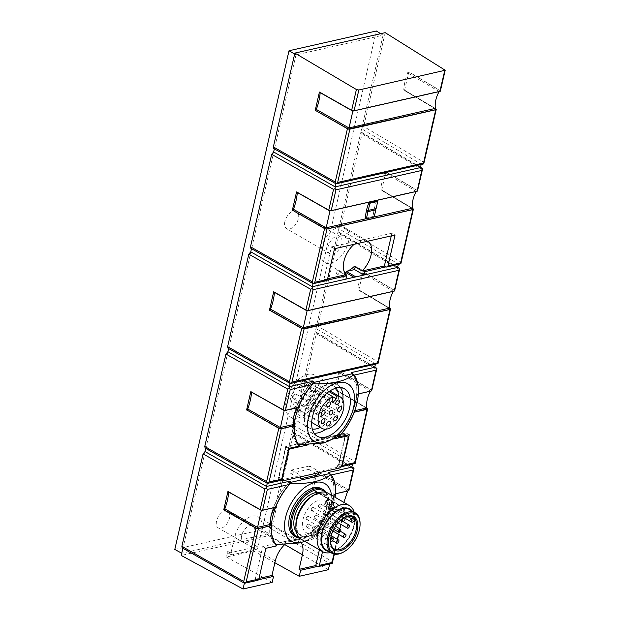 <?xml version="1.0" encoding="UTF-8"?>
<svg xmlns="http://www.w3.org/2000/svg" width="620" height="620" viewBox="0 0 620 620"><rect width="100%" height="100%" fill="white"/><g stroke="black" fill="none" stroke-linecap="round" stroke-linejoin="round"><path stroke-width="0.46" stroke-dasharray="3.1 2.33" d="M319.285 492.567A23.32 13.477 -59.9 0 1 322.028 493.551A23.32 13.477 -59.9 0 1 324.485 515.36A23.32 13.477 -59.9 0 1 305.521 534.688A23.32 13.477 -59.9 0 1 298.615 533.882A23.32 13.477 -59.9 0 1 296.399 531.983M317.634 494.202A23.32 13.477 120.1 0 0 298.67 513.523A23.32 13.477 120.1 0 0 301.119 535.339A23.32 13.477 120.1 0 0 308.031 536.145A23.32 13.477 120.1 0 0 326.996 516.817A23.32 13.477 120.1 0 0 324.539 495.008A23.32 13.477 120.1 0 0 317.634 494.202M298.514 444.734L297.414 444.091L338.047 434.907A45.306 26.187 120.1 0 0 352.044 373.79M339.613 435.814L338.047 434.907M312.782 383.772L311.411 382.974L313.247 382.563M311.411 382.974A45.306 26.187 120.1 0 0 294.903 412.447M293.283 419.632A45.306 26.187 120.1 0 0 297.414 444.091M300.871 542.849L316.743 535.68L315.177 534.765L274.544 543.957L275.644 544.593M335.126 497.302A45.306 26.187 -59.9 0 1 316.743 535.68M315.177 534.765A45.306 26.187 120.1 0 0 329.173 473.649M289.912 483.631L288.54 482.841L290.377 482.422M288.54 482.841A45.306 26.187 120.1 0 0 272.033 512.306M270.413 519.498A45.306 26.187 120.1 0 0 274.544 543.957M318.688 472.742L318.99 471.409L338.264 467.054L336.699 466.139L338.652 465.697L346.154 432.946L285.626 446.632L278.124 479.384L280.085 478.942L281.651 479.849L300.925 475.493L300.615 476.827M278.124 479.384L279.69 480.291L281.651 479.849L283.216 480.764M346.169 274.583L338.334 270.033L337.272 270.274L345.108 274.823M338.334 270.033A19.987 11.555 120.1 0 0 339.597 270.979A19.987 11.555 120.1 0 0 344.317 271.87M337.272 270.274L336.49 273.668L344.333 271.893M241.629 535.626A9.548 5.518 120.1 0 0 243.311 542.423A9.548 5.518 120.1 0 0 252.883 536.936A9.548 5.518 120.1 0 0 252.898 525.907A9.548 5.518 120.1 0 0 241.629 535.626M274.877 562.751L253.565 550.917L254.867 545.259A2.224 1.286 120.1 0 1 252.898 547.6L256.037 549.421L231.942 554.861A2.224 1.286 120.1 0 1 231.283 554.784A2.224 1.286 120.1 0 1 230.896 553.211L234.554 537.23L275.303 560.891M256.037 549.421A2.224 1.286 120.1 0 0 257.998 547.08L261.656 531.1A19.987 11.555 120.1 0 0 258.145 516.879A19.987 11.555 120.1 0 0 234.554 537.23M317.355 566.432L329.654 564.037M385.973 266.848L398.265 264.453M339.83 467.961L338.264 467.054L352.524 464.171M338.652 465.697L340.217 466.612M400.125 264.027L398.358 264.05L338.877 228.695L340.837 226.354L362.018 133.889L361.631 132.308L360.964 132.231L361.747 128.836L363.708 126.496L385.198 32.666M341.356 466.682A2.224 1.597 77.3 0 1 341.178 466.736A2.224 1.597 77.3 0 1 340.233 466.573M354.384 463.752L352.617 463.768L293.128 428.42L295.097 426.079L316.27 333.606L315.89 332.033L315.224 331.948L316.006 328.553L317.967 326.221L339.148 233.748L338.76 232.167L338.094 232.089L338.877 228.695M331.514 563.611L329.747 563.634L270.258 528.279L272.226 525.938L293.399 433.473L293.02 431.892L292.353 431.814L293.128 428.42M322.524 551.622L326.415 534.626L315.634 537.067A45.531 26.319 120.1 0 0 331.406 512.097L344.271 509.19A1.775 0.682 12.9 0 0 344.642 509.028L343.829 507.842L343.86 502.371M380.672 33.689L383.083 35.185L295.988 54.878L181.838 553.273L268.933 533.587L262.121 529.705L376.34 31M383.083 35.185L268.933 533.587M270.258 528.279L268.561 535.711L181.226 555.45M182.869 548.282L182.28 547.948M205.739 448.423L205.15 448.089M228.617 348.564L228.021 348.231M251.488 248.697L250.891 248.364M274.358 148.839L273.769 148.506M244.536 583.265L256.827 580.119A2.224 1.597 -102.7 0 0 257.781 580.281M267.406 483.406L279.697 480.252A2.224 1.597 -102.7 0 0 280.651 480.423M377.255 363.894L375.394 364.312M290.284 383.54L375.488 363.909L316.006 328.553M313.154 283.681L325.446 280.535A2.224 1.597 -102.7 0 0 326.391 280.697M422.995 164.168L421.135 164.587M336.024 183.822L421.228 164.184L361.747 128.836M423.739 163.905L423.522 162.045L363.708 126.496M400.869 263.763L400.652 261.904L340.837 226.354M377.999 363.63L377.781 361.77L317.967 326.221M355.128 463.489L354.911 461.629L295.097 426.079M416.33 191.402L417.547 190.704A1.775 0.682 12.9 0 0 417.066 190.247L385.911 171.732L381.703 190.108L412.471 208.39M422.631 168.749L421.832 169.43L417.066 190.247M393.46 291.268L394.676 290.571A1.775 0.682 12.9 0 0 394.188 290.106L363.041 271.591L358.833 289.966L389.6 308.256M399.761 268.607L398.954 269.297L394.188 290.106M370.59 391.127L371.806 390.429A1.775 0.682 12.9 0 0 371.318 389.965L340.163 371.45L335.955 389.825L366.73 408.115M376.89 368.474L376.084 369.156L371.318 389.965M347.719 490.986L348.928 490.288A1.775 0.682 12.9 0 0 348.448 489.831L317.293 471.316L313.085 489.692L344.24 508.206A1.775 0.682 -167.1 0 1 344.72 508.664L331.406 512.097M354.02 468.332L353.214 469.014L348.448 489.831M332.258 563.347L332.033 561.488L272.226 525.938M354.175 412.184L353.718 410.921L357.562 394.119L371.721 390.786M358.321 393.948L357.562 394.119L358.383 393.808M331.305 512.043L330.847 510.779L334.692 493.985L348.851 490.653M335.451 493.807L334.692 493.985L335.513 493.667M230.896 553.211L227.765 551.389L226.463 557.047L253.565 550.917M226.463 557.047L272.149 582.42M268.561 535.711L328.352 569.718M439.2 91.543L440.417 90.846A1.775 0.682 12.9 0 0 439.936 90.381L408.782 71.866L404.573 90.241L435.341 108.531M216.558 521.071A9.548 5.518 120.1 0 0 218.232 527.868A9.548 5.518 120.1 0 0 227.804 522.381A9.548 5.518 120.1 0 0 227.827 511.345A9.548 5.518 120.1 0 0 216.558 521.071M284.867 221.557A9.998 5.774 120.1 0 0 286.626 228.664A9.998 5.774 120.1 0 0 296.639 222.921A9.998 5.774 120.1 0 0 296.662 211.381A9.998 5.774 120.1 0 0 284.867 221.557M174.793 549.452L262.121 529.705M295.988 54.878L294.632 54.072M262.012 510.283L275.451 507.323M284.882 410.425L298.321 407.464M365.374 218.24L373.209 216.473L374.17 217.031M376.774 200.896A44.423 31.938 -102.7 0 0 373.209 216.473M256.827 580.119L258.524 579.77M244.381 583.18L182.931 548.026M267.259 483.321L205.801 448.159M289.928 481.159A45.531 26.319 120.1 0 0 270.994 515.778A45.531 26.319 120.1 0 0 275.102 544.964L276.667 545.871M329.638 473.92A45.531 26.319 120.1 0 1 332.723 501.828A45.531 26.319 120.1 0 1 314.069 536.153L275.954 544.771M275.799 544.81L275.102 544.964M352.517 374.062A45.531 26.319 120.1 0 1 355.601 401.962A45.531 26.319 120.1 0 1 336.939 436.294L298.825 444.912M298.677 444.943L297.972 445.106L299.545 446.012M290.129 383.454L228.672 348.3M312.798 381.3A45.531 26.319 120.1 0 0 293.865 415.919A45.531 26.319 120.1 0 0 297.972 445.106M325.446 280.535L327.143 280.186M312.999 283.596L251.542 248.442M335.87 183.737L274.42 148.575M314.069 536.153L315.634 537.067M336.939 436.294L338.024 436.922M420.453 167.578L360.964 132.231M397.583 267.445L338.094 232.089M374.713 367.303L315.224 331.948M351.835 467.162L292.353 431.814M319.393 549.8L323.284 532.805L326.415 534.626M323.284 532.805L262.756 546.491L255.254 579.243L256.82 580.157M262.756 546.491L265.887 548.312M255.254 579.243L258.997 578.398M301.235 542.764A19.987 11.555 120.1 0 0 298.894 540.539A19.987 11.555 120.1 0 0 284.627 544.701M346.154 432.946L349.293 434.767M285.626 446.632L288.757 448.446M336.699 466.139A2.224 1.286 120.1 0 0 338.66 463.807L345.061 435.844A2.224 1.286 120.1 0 0 344.673 434.264A2.224 1.286 120.1 0 0 344.015 434.186L287.401 446.989A2.224 1.286 120.1 0 0 285.44 449.322L279.031 477.284A2.224 1.286 120.1 0 0 279.426 478.865A2.224 1.286 120.1 0 0 280.085 478.942M391.29 235.887L391.894 233.221L395.033 235.042M391.894 233.221L331.367 246.907L323.865 279.659L325.438 280.573M331.367 246.907L334.506 248.728M323.865 279.659L327.616 278.814M367.877 241.18A19.987 11.555 120.1 0 0 367.505 240.955A19.987 11.555 120.1 0 0 354.167 244.28M309.589 465.953L291.516 470.038L290.741 473.432L308.806 469.348L309.589 465.953L318.99 471.409M308.806 469.348L315.789 473.401M291.516 470.038L300.925 475.493M290.741 473.432L300.142 478.888M355.167 266.949L355.338 266.189L363.173 270.738M355.338 266.189L354.268 266.429M336.49 273.668L345.898 279.124M254.867 545.259L257.998 547.08M252.898 547.6L228.811 553.048L231.942 554.861M227.765 551.389A2.224 1.286 120.1 0 0 228.152 552.97A2.224 1.286 120.1 0 0 228.811 553.048M321.354 248.202A19.987 11.555 120.1 0 0 324.865 262.423A19.987 11.555 120.1 0 0 344.89 250.937A19.987 11.555 120.1 0 0 344.937 227.85A19.987 11.555 120.1 0 0 321.354 248.202M328.127 246.667A9.998 5.774 120.1 0 0 329.887 253.781A9.998 5.774 120.1 0 0 339.899 248.039A9.998 5.774 120.1 0 0 339.923 236.491A9.998 5.774 120.1 0 0 328.127 246.667M376.092 208.646A0.666 0.48 -102.7 0 0 375.573 208.762M319.416 92.07L319.626 92.023A1.108 0.628 -60.4 0 1 319.943 92.055A1.108 0.628 -60.4 0 1 320.168 92.496M296.546 191.936L296.755 191.882A1.108 0.628 -60.4 0 1 297.073 191.913A1.108 0.628 -60.4 0 1 297.298 192.363M273.676 291.795L273.885 291.741A1.108 0.628 -60.4 0 1 274.203 291.78A1.108 0.628 -60.4 0 1 274.428 292.221M250.806 391.654L251.015 391.608A1.108 0.628 -60.4 0 1 251.333 391.638A1.108 0.628 -60.4 0 1 251.557 392.08M227.935 491.521L228.144 491.466A1.108 0.628 -60.4 0 1 228.462 491.497A1.108 0.628 -60.4 0 1 228.687 491.947M404.573 90.241L404.356 90.288A1.108 0.659 -59.3 0 1 404.015 90.241A1.108 0.659 -59.3 0 1 403.791 89.66A44.423 26.234 -59.3 0 1 407.635 72.858A1.108 0.659 -59.3 0 1 408.564 71.912L408.782 71.866M381.703 190.108L381.486 190.146A1.108 0.659 -59.3 0 1 381.145 190.108A1.108 0.659 -59.3 0 1 380.92 189.518A44.423 26.234 -59.3 0 1 384.764 172.724A1.108 0.659 -59.3 0 1 385.694 171.779L385.911 171.732M358.833 289.966L358.616 290.013A1.108 0.659 -59.3 0 1 358.275 289.966A1.108 0.659 -59.3 0 1 358.042 289.377A44.423 26.234 -59.3 0 1 361.894 272.583A1.108 0.659 -59.3 0 1 362.824 271.637L363.041 271.591M335.955 389.825L335.746 389.872A1.108 0.659 -59.3 0 1 335.404 389.825A1.108 0.659 -59.3 0 1 335.172 389.244A44.423 26.234 -59.3 0 1 339.024 372.442A1.108 0.659 -59.3 0 1 339.954 371.496L340.163 371.45M313.085 489.692L312.868 489.73A1.108 0.659 -59.3 0 1 312.534 489.692A1.108 0.659 -59.3 0 1 312.302 489.103A44.423 26.234 -59.3 0 1 316.154 472.308A1.108 0.659 -59.3 0 1 317.076 471.363L317.293 471.316M335.04 438.743L308.217 444.811M331.506 495.194A33.317 19.259 -59.9 0 1 304.738 541.291M321.842 488.816A27.319 15.794 -59.9 0 1 324.717 514.375A27.319 15.794 -59.9 0 1 302.506 537.005A27.319 15.794 -59.9 0 1 294.415 536.067M325.337 492.187A26.428 15.275 -59.9 0 1 329.05 503.021A26.428 15.275 -59.9 0 1 310.318 535.285A26.428 15.275 -59.9 0 1 304.877 537.486A26.428 15.275 -59.9 0 1 299.072 537.432M326.391 492.466A27.319 15.794 -59.9 0 1 329.05 502.293A27.319 15.794 -59.9 0 1 309.69 535.641A27.319 15.794 -59.9 0 1 304.071 537.92A27.319 15.794 -59.9 0 1 299.832 538.207M352.292 511.12A23.924 13.834 -59.9 0 1 354.857 520.048A23.924 13.834 -59.9 0 1 337.9 549.258A23.924 13.834 -59.9 0 1 332.979 551.25A23.924 13.834 -59.9 0 1 328.871 551.451M349.618 509.562A23.32 13.477 -59.9 0 1 352.067 531.379A23.32 13.477 -59.9 0 1 333.103 550.7A23.32 13.477 -59.9 0 1 326.197 549.901M354.144 512.19A26.652 15.407 -59.9 0 1 354.865 517.824A26.652 15.407 -59.9 0 1 335.978 550.359A26.652 15.407 -59.9 0 1 330.724 552.529M328.135 493.241A26.652 15.407 -59.9 0 1 330.94 518.173A26.652 15.407 -59.9 0 1 309.264 540.253A26.652 15.407 -59.9 0 1 301.374 539.338M312.837 495.651A23.924 13.834 -59.9 0 1 329.6 508.385A23.924 13.834 -59.9 0 1 307.9 536.688A23.924 13.834 -59.9 0 1 295.88 524.861M360.073 523.567A23.32 13.477 -59.9 0 1 343.542 552.033M314.108 433.194A27.319 15.794 -59.9 0 1 309.915 431.931A27.319 15.794 -59.9 0 1 304.281 419.36A27.319 15.794 -59.9 0 1 323.64 386.012A27.319 15.794 -59.9 0 1 337.35 384.679A27.319 15.794 -59.9 0 1 340.527 387.694M342.852 399.885A27.319 15.794 -59.9 0 1 325.849 429.172M312.286 429.055A24.25 14.02 -59.9 0 1 309.295 428.017A24.25 14.02 -59.9 0 1 304.288 416.857A24.25 14.02 -59.9 0 1 321.47 387.26A24.25 14.02 -59.9 0 1 333.637 386.074A24.25 14.02 -59.9 0 1 336.024 388.167M338.613 395.94A24.25 14.02 -59.9 0 1 320.323 427.443M297.794 418.004A24.25 14.02 -59.9 0 1 290.617 417.175A24.25 14.02 -59.9 0 1 290.664 389.166A24.25 14.02 -59.9 0 1 314.96 375.232A24.25 14.02 -59.9 0 1 317.51 397.916A24.25 14.02 -59.9 0 1 297.794 418.004M307.706 382.215A2.666 1.542 120.1 0 1 304.56 384.927A2.666 1.542 120.1 0 1 304.094 383.028L304.691 380.409A18.213 10.524 120.1 0 0 291.268 396.134A18.213 10.524 120.1 0 0 293.647 411.951A18.213 10.524 120.1 0 0 311.891 401.489A18.213 10.524 120.1 0 0 311.93 380.455A18.213 10.524 120.1 0 0 308.303 379.595L307.706 382.215L332.894 396.839M330.491 540.826A18.437 10.656 -59.9 0 1 330.491 540.47A18.437 10.656 -59.9 0 1 343.558 517.964A18.437 10.656 -59.9 0 1 343.868 517.793M326.19 501.929L325.027 503.316A2.224 1.286 120.1 0 0 324.655 506.408A2.224 1.286 120.1 0 0 326.507 505.657L327.678 504.269A18.437 10.656 120.1 0 1 322.617 525.225A18.437 10.656 120.1 0 1 306.241 532.665A18.437 10.656 120.1 0 1 306.28 511.368A18.437 10.656 120.1 0 1 324.748 500.774A18.437 10.656 120.1 0 1 326.19 501.929L351.091 516.382M327.678 504.269L354.787 520.01M306.203 518.095A1.775 1.031 120.1 0 0 306.52 519.359A1.775 1.031 120.1 0 0 308.295 518.336A1.775 1.031 120.1 0 0 308.303 516.282A1.775 1.031 120.1 0 0 307.776 516.22A1.775 1.031 120.1 0 0 306.203 518.095M332.808 531.146A1.775 1.031 120.1 0 0 332.436 530.294A1.775 1.031 120.1 0 0 331.909 530.24A1.775 1.031 120.1 0 0 330.468 531.704A1.775 1.031 120.1 0 0 330.654 533.37A1.775 1.031 120.1 0 0 332.157 532.75M306.66 526.086A1.775 1.031 120.1 0 0 306.97 527.349A1.775 1.031 120.1 0 0 308.752 526.326A1.775 1.031 120.1 0 0 308.752 524.272A1.775 1.031 120.1 0 0 308.225 524.21A1.775 1.031 120.1 0 0 306.66 526.086M311.317 509.346A1.775 1.031 120.1 0 0 311.628 510.609A1.775 1.031 120.1 0 0 313.41 509.586A1.775 1.031 120.1 0 0 313.41 507.54A1.775 1.031 120.1 0 0 312.883 507.478A1.775 1.031 120.1 0 0 311.317 509.346M337.768 523.133A1.775 1.031 120.1 0 0 337.551 521.552A1.775 1.031 120.1 0 0 337.024 521.49A1.775 1.031 120.1 0 0 335.575 522.962A1.775 1.031 120.1 0 0 335.769 524.621A1.775 1.031 120.1 0 0 336.644 524.543M314.294 516.995A1.775 1.031 120.1 0 0 314.603 518.258A1.775 1.031 120.1 0 0 316.386 517.235A1.775 1.031 120.1 0 0 316.386 515.181A1.775 1.031 120.1 0 0 315.859 515.119A1.775 1.031 120.1 0 0 314.294 516.995M312.356 527.822A1.775 1.031 120.1 0 0 312.674 529.085A1.775 1.031 120.1 0 0 314.449 528.062A1.775 1.031 120.1 0 0 314.456 526.008A1.775 1.031 120.1 0 0 313.929 525.946A1.775 1.031 120.1 0 0 312.356 527.822M318.471 505.858A1.775 1.031 120.1 0 0 318.788 507.121A1.775 1.031 120.1 0 0 320.563 506.098A1.775 1.031 120.1 0 0 320.571 504.052A1.775 1.031 120.1 0 0 320.044 503.99A1.775 1.031 120.1 0 0 318.471 505.858M319.393 522.11A1.775 1.031 120.1 0 0 319.703 523.373A1.775 1.031 120.1 0 0 321.486 522.35A1.775 1.031 120.1 0 0 321.486 520.296A1.775 1.031 120.1 0 0 320.959 520.234A1.775 1.031 120.1 0 0 319.393 522.11M322.912 512.88A1.775 1.031 120.1 0 0 323.229 514.143A1.775 1.031 120.1 0 0 325.004 513.12A1.775 1.031 120.1 0 0 325.012 511.066A1.775 1.031 120.1 0 0 324.485 511.004A1.775 1.031 120.1 0 0 322.912 512.88M304.691 380.409L326.802 393.243M308.303 379.595L328.964 391.584M295.484 394.134A2.666 1.542 120.1 0 0 293.322 396.343A2.666 1.542 120.1 0 0 293.601 398.831A2.666 1.542 120.1 0 0 296.267 397.304A2.666 1.542 120.1 0 0 296.275 394.227A2.666 1.542 120.1 0 0 295.484 394.134M295.438 402.427A2.666 1.542 120.1 0 0 293.268 404.635A2.666 1.542 120.1 0 0 293.547 407.131A2.666 1.542 120.1 0 0 296.221 405.596A2.666 1.542 120.1 0 0 296.228 402.519A2.666 1.542 120.1 0 0 295.438 402.427M300.94 385.617A2.666 1.542 120.1 0 0 298.77 387.826A2.666 1.542 120.1 0 0 299.049 390.313A2.666 1.542 120.1 0 0 301.723 388.787A2.666 1.542 120.1 0 0 301.723 385.702A2.666 1.542 120.1 0 0 300.94 385.617M303.335 393.808A2.666 1.542 120.1 0 0 301.173 396.017A2.666 1.542 120.1 0 0 301.452 398.505A2.666 1.542 120.1 0 0 304.118 396.978A2.666 1.542 120.1 0 0 304.126 393.901A2.666 1.542 120.1 0 0 303.335 393.808M300.824 404.79A2.666 1.542 120.1 0 0 298.654 406.999A2.666 1.542 120.1 0 0 298.933 409.495A2.666 1.542 120.1 0 0 301.607 407.96A2.666 1.542 120.1 0 0 301.615 404.883A2.666 1.542 120.1 0 0 300.824 404.79M309.961 383.571A2.666 1.542 120.1 0 0 307.791 385.779A2.666 1.542 120.1 0 0 308.07 388.275A2.666 1.542 120.1 0 0 310.744 386.74A2.666 1.542 120.1 0 0 310.744 383.664A2.666 1.542 120.1 0 0 309.961 383.571M307.938 399.598A2.666 1.542 120.1 0 0 305.769 401.807A2.666 1.542 120.1 0 0 306.048 404.302A2.666 1.542 120.1 0 0 308.721 402.768A2.666 1.542 120.1 0 0 308.729 399.691A2.666 1.542 120.1 0 0 307.938 399.598M311.891 390.422A2.666 1.542 120.1 0 0 309.721 392.631A2.666 1.542 120.1 0 0 310 395.126A2.666 1.542 120.1 0 0 312.674 393.591A2.666 1.542 120.1 0 0 312.674 390.515A2.666 1.542 120.1 0 0 311.891 390.422M344.271 509.19L334.002 554.032M435.728 108.756L423.522 162.045M412.858 208.622L400.652 261.904M389.98 308.481L377.781 361.77M367.11 408.34L354.911 461.629M344.24 508.206L332.033 561.488M353.214 469.014L293.399 433.473M376.084 369.156L316.27 333.606M398.954 269.297L339.148 233.748M421.832 169.43L362.018 133.889M353.718 410.921L354.71 410.696M330.847 510.779L343.829 507.842L312.302 489.103M444.703 69.564L439.936 90.381M307.753 310.558L394.591 290.927M366.195 218.713L374.201 216.907M330.623 210.699L417.462 191.069M353.501 110.841L440.332 91.21M261.656 531.1L285.053 544.686M352.563 110.709L319.626 92.023M329.693 210.567L296.755 191.882M306.822 310.426L273.885 291.741M283.952 410.293L251.015 391.608M261.082 510.151L228.144 491.466M435.318 108.399L403.791 89.66M435.449 108.771L404.356 90.288M439.161 91.597L407.635 72.858M440.417 90.846L408.564 71.912M417.547 190.704L385.694 171.779M416.291 191.464L384.764 172.724M412.447 208.258L380.92 189.518M412.579 208.63L381.486 190.146M394.676 290.571L362.824 271.637M393.421 291.322L361.894 272.583M389.577 308.117L358.042 289.377M389.709 308.489L358.616 290.013M370.551 391.181L339.024 372.442M366.707 407.983L335.172 389.244M371.806 390.429L339.954 371.496M366.839 408.355L335.746 389.872M344.72 508.664L312.868 489.73M348.928 490.288L317.076 471.363M347.68 491.048L316.154 472.308M338.66 463.807L341.791 465.628M345.061 435.844L348.2 437.666M344.015 434.186L346.208 435.465M287.401 446.989L289.594 448.26M285.44 449.322L288.192 450.926M279.031 477.284L281.79 478.888M326.507 505.657L353.625 521.404M325.027 503.316L347.541 516.39M304.094 383.028L332.304 399.412M324.539 495.008L322.028 493.551M301.119 535.339L298.615 533.882M344.751 508.826L334.382 554.117M357.934 393.716L371.334 390.685M335.063 493.574L348.463 490.544M228.462 491.497L261.462 510.221L274.846 507.191M284.317 410.355L297.716 407.332M274.203 291.78L307.21 310.496L394.212 290.827M297.073 191.913L330.08 210.637L417.082 190.96M319.943 92.055L352.951 110.779L439.952 91.101M420.515 167.307L361.638 132.308M397.645 267.166L338.768 232.174M374.774 367.024L315.89 332.033M351.904 466.891L293.02 431.892M258.145 516.879L298.894 540.539M228.152 552.97L231.283 554.784M324.865 262.423L339.597 270.979M344.937 227.85L367.505 240.955M367.978 210.366L375.805 208.591M284.332 410.363L251.333 391.638M435.922 109.205L404.015 90.241M413.052 209.072L381.145 190.108M390.181 308.93L358.275 289.966M367.311 408.789L335.404 389.825M344.441 508.656L312.534 489.692M339.923 236.491L296.662 211.381M329.887 253.781L286.626 228.664M252.898 525.907L227.827 511.345M243.311 542.423L218.232 527.868M344.673 434.264L346.588 435.38M279.426 478.865L281.341 479.981M329.05 503.021L329.05 502.293M310.318 535.285L309.69 535.641M354.857 520.048L354.865 517.824M337.9 549.258L335.978 550.359M344.712 388.957L337.35 384.679M317.285 436.209L309.915 431.931M304.288 416.857L304.281 419.36M321.47 387.26L323.64 386.012M333.637 386.074L314.96 375.232M309.295 428.017L290.617 417.175M330.491 540.47L330.483 541.19M343.558 517.964L344.178 517.607M306.241 532.665L334.296 548.948M324.748 500.774L352.803 517.064M306.52 519.359L330.654 533.37M308.303 516.282L332.436 530.294M306.97 527.349L330.499 541.004M308.752 524.272L330.91 537.137M311.628 510.609L335.769 524.621M313.41 507.54L337.551 521.552M314.603 518.258L333.669 529.325M316.386 515.181L335.451 526.248M312.674 529.085L332.653 540.687M314.456 526.008L331.219 535.742M318.788 507.121L340.892 519.955M320.571 504.052L344.061 517.685M319.703 523.373L332.863 531.014M321.486 520.296L340.473 531.325M323.229 514.143L338.078 522.769M325.012 511.066L340.667 520.157M324.655 506.408L344.069 517.677M293.647 411.951L311.674 422.421M311.93 380.455L329.964 390.918M293.601 398.831L321.811 415.214M296.275 394.227L324.485 410.603M293.547 407.131L321.764 423.507M296.228 402.519L324.438 418.895M299.049 390.313L327.259 406.697M301.723 385.702L329.941 402.086M301.452 398.505L329.662 414.889M304.126 393.901L332.336 410.277M298.933 409.495L327.143 425.87M301.615 404.883L329.825 421.259M308.07 388.275L336.28 404.651M310.744 383.664L338.962 400.047M306.048 404.302L334.257 420.678M308.729 399.691L336.939 416.067M310 395.126L338.21 411.502M312.674 390.515L340.892 406.89M304.56 384.927L332.769 401.303"/><path stroke-width="0.93" d="M296.399 531.983A23.32 13.477 -59.9 0 1 298.662 506.951A23.32 13.477 -59.9 0 1 319.285 492.567M298.514 444.734L323.741 442.99L339.613 435.814A45.306 26.187 -59.9 0 0 353.617 374.697L352.044 373.79L313.247 382.563M353.617 374.697C345.782 381.106 332.243 384.168 312.984 383.888L312.782 383.772M298.979 445.005A45.306 26.187 -59.9 0 1 312.984 383.888M294.903 412.447A45.306 26.187 120.1 0 0 293.283 419.632M275.644 544.593L300.871 542.849M290.377 482.422L329.173 473.649L330.739 474.564A45.306 26.187 -59.9 0 1 335.126 497.302M330.739 474.564C322.912 480.965 309.372 484.026 290.106 483.747L289.912 483.631M276.109 544.864A45.306 26.187 -59.9 0 1 290.106 483.747M272.033 512.306A45.306 26.187 120.1 0 0 270.413 519.498M354.167 244.28A19.987 11.555 120.1 0 0 343.922 261.307A19.987 11.555 120.1 0 0 346.169 274.583L345.1 274.862L346.665 275.768L345.898 279.124L363.963 275.04L364.731 271.684L385.973 266.848A2.224 1.597 77.3 0 0 386.919 267.019L400.869 263.763L413.37 209.242M355.834 276.884L346.433 271.421L354.562 269.584L363.963 275.04L397.583 267.445L399.761 268.607L394.591 290.927A1.775 0.682 -167.1 0 1 394.219 291.09L308.326 310.512A1.775 0.682 -167.1 0 1 307.753 310.558L306.822 310.426A1.775 0.682 12.9 0 1 305.892 310.07L273.676 291.795L269.467 310.171L301.684 328.445L289.478 381.726L227.625 346.642L228.021 348.231M344.317 271.87A19.987 11.555 120.1 0 0 344.627 271.831L354.028 277.287M329.654 564.037L328.352 569.718L299.251 576.29L300.638 570.253L317.355 566.432A2.224 1.597 77.3 0 0 318.308 566.603L332.258 563.347L334.382 554.117M300.638 570.253L299.065 569.338L315.781 565.564L317.347 566.471M398.265 264.453L397.583 267.445M364.731 271.684L363.165 270.777L384.392 265.98L385.966 266.887M297.298 192.363A1.108 0.628 -60.4 0 1 297.298 192.494A44.423 25.118 -60.4 0 1 293.446 209.297A1.108 0.628 -60.4 0 1 292.547 210.258L324.554 228.586A1.775 0.682 -167.1 0 0 325.485 228.943L326.415 229.075A1.775 0.682 12.9 0 0 326.988 229.028L314.79 282.309L313.185 283.689L326.391 280.697A2.224 1.597 -102.7 0 0 327.469 279.442L334.506 248.728L395.033 235.042L387.996 265.763A2.224 1.597 77.3 0 1 386.919 267.019M400.869 263.763L400.675 262.896L387.996 265.763M338.024 436.922L349.293 434.767L342.256 465.481A2.224 1.597 77.3 0 1 341.356 466.682M367.621 408.968L355.128 463.489L341.341 466.705M355.128 463.489L354.935 462.613L342.256 465.481M338.505 437.201A45.531 26.319 120.1 0 0 354.276 412.238L367.141 409.332A1.775 0.682 12.9 0 0 367.513 409.161L366.707 407.983C366.18 402.039 367.459 396.444 370.551 391.181L370.59 391.127M322.524 551.622L319.385 565.347A2.224 1.597 77.3 0 1 318.308 566.603M332.258 563.347L332.064 562.48L319.385 565.347M258.524 579.77L273.536 576.375L272.149 582.42L243.048 589L181.226 555.45L182.869 548.282M267.352 489.42L289.292 484.46A45.531 26.319 120.1 0 0 275.451 507.323L262.586 510.237L267.352 489.42L266.437 488.134L266.538 486.452L205.026 451.554L203.065 453.894L181.885 546.367L182.28 547.948L244.536 583.265L257.781 580.281A2.224 1.597 -102.7 0 0 258.858 579.026L265.887 548.312L276.667 545.871A45.531 26.319 120.1 0 1 271.242 525.698L258.377 528.612L246.171 581.893L258.858 579.026M205.026 451.554L205.739 448.423M290.222 389.562L312.162 384.601A45.531 26.319 120.1 0 0 298.321 407.464L285.456 410.37L290.222 389.562L289.308 388.275L289.408 386.586L227.897 351.695L225.936 354.036L204.755 446.501L205.15 448.089L267.406 483.406L280.651 480.423A2.224 1.597 -102.7 0 0 281.728 479.167L288.757 448.446L299.545 446.012A45.531 26.319 120.1 0 1 294.113 425.839L281.248 428.746L269.041 482.035L281.728 479.167M227.897 351.695L228.617 348.564M345.898 279.124L312.279 286.727L250.767 251.836L248.806 254.169L227.625 346.642M250.767 251.836L251.488 248.697M421.135 164.587L420.453 167.578L335.149 186.868L273.637 151.97L271.676 154.31L250.496 246.783L250.891 248.364M273.637 151.97L274.358 148.839M294.856 53.087L356.399 89.528L358.833 90.001L445.207 70.246L385.198 32.666L294.856 53.087L273.366 146.917L273.769 148.506L336.024 183.822L423.739 163.905L436.24 109.383M244.567 583.273L246.171 581.893M267.445 483.406L269.041 482.035M378.029 363.553L290.315 383.548L228.028 348.231M377.999 363.63L377.805 362.754L291.919 382.176L290.315 383.548M312.999 283.596L312.185 288.409L313.092 289.703L398.986 270.281L394.219 291.09M399.761 268.607L398.986 270.281M313.185 283.689L250.899 248.372M423.739 163.905L423.553 163.029L337.66 182.451L336.055 183.822M420.453 167.578L422.631 168.749L417.462 191.069A1.775 0.682 -167.1 0 1 417.089 191.231L331.196 210.653A1.775 0.682 -167.1 0 1 330.623 210.699L329.693 210.567A1.775 0.682 12.9 0 1 328.763 210.211L296.546 191.936L292.338 210.304M335.87 183.737L335.056 188.55L335.963 189.844L421.856 170.423L417.089 191.231M422.631 168.749L421.856 170.423M352.517 374.062A45.531 26.319 120.1 0 0 351.315 372.589L374.713 367.303L376.89 368.474L371.721 390.786A1.775 0.682 -167.1 0 1 371.349 390.957L358.484 393.863A45.531 26.319 120.1 0 0 354.175 375.108L376.115 370.14L371.349 390.957M351.315 372.589L354.175 375.108M376.89 368.474L376.115 370.14M329.638 473.92A45.531 26.319 120.1 0 0 328.445 472.456L351.835 467.162L354.02 468.332L348.851 490.653A1.775 0.682 -167.1 0 1 348.479 490.815L335.614 493.721A45.531 26.319 120.1 0 0 331.305 474.966L353.245 470.007L348.479 490.815M328.445 472.456L331.305 474.966M354.02 468.332L353.245 470.007M435.341 108.531L435.728 108.756A1.775 0.682 -167.1 0 1 436.209 109.221L435.318 108.399C434.791 102.455 436.077 96.86 439.161 91.597L439.2 91.543M320.168 92.496A1.108 0.628 -60.4 0 1 320.168 92.636A44.423 25.118 -60.4 0 1 316.324 109.43A1.108 0.628 -60.4 0 1 315.417 110.399L347.425 128.72A1.775 0.682 -167.1 0 0 348.355 129.084L436.124 109.577A1.775 0.682 12.9 0 1 435.752 109.748L423.553 163.029M412.471 208.39L412.858 208.622A1.775 0.682 -167.1 0 1 413.339 209.079L412.447 208.258C411.92 202.322 413.207 196.718 416.291 191.464L416.33 191.402M326.415 229.075L413.253 209.444A1.775 0.682 12.9 0 1 412.881 209.606L400.675 262.896M389.6 308.256L389.98 308.481A1.775 0.682 -167.1 0 1 390.468 308.938L389.577 308.117C389.05 302.18 390.329 296.577 393.421 291.322L393.46 291.268M301.684 328.445A1.775 0.682 -167.1 0 0 302.614 328.801L390.383 309.303A1.775 0.682 12.9 0 1 390.011 309.465L377.805 362.754M366.73 408.115L367.11 408.34A1.775 0.682 -167.1 0 1 367.598 408.805L354.276 412.238M336.164 183.706L335.219 182.009L273.366 146.917M349.293 129.216A1.775 0.682 12.9 0 0 349.866 129.161L435.752 109.748M313.294 283.565L312.348 281.868L250.496 246.783M290.423 383.431L289.478 381.726M303.544 328.933A1.775 0.682 12.9 0 0 304.118 328.887L390.011 309.465M251.557 392.08A1.108 0.628 -60.4 0 1 251.557 392.22A44.423 25.118 -60.4 0 1 247.706 409.014A1.108 0.628 -60.4 0 1 246.806 409.983L278.814 428.304A1.775 0.682 -167.1 0 0 279.744 428.668L280.674 428.8A1.775 0.682 12.9 0 0 281.248 428.746M267.546 483.29L266.608 481.593L204.755 446.501M335.056 188.55L333.529 189.394L328.763 210.211M312.185 288.409L310.659 289.261L305.892 310.07M246.597 410.029L250.806 391.654L283.022 409.929A1.775 0.682 12.9 0 0 283.952 410.293L284.882 410.425A1.775 0.682 -167.1 0 0 285.456 410.37M289.308 388.275L287.788 389.12L283.022 409.929M258.377 528.612A1.775 0.682 12.9 0 1 257.804 528.659L256.874 528.527A1.775 0.682 -167.1 0 1 255.944 528.17L223.727 509.888L227.935 491.521L260.152 509.795A1.775 0.682 12.9 0 0 261.082 510.151L262.012 510.283A1.775 0.682 -167.1 0 0 262.586 510.237M266.437 488.134L264.918 488.979L260.152 509.795M244.675 583.149L243.738 581.452L181.885 546.367M315.208 110.445L319.416 92.07L351.633 110.344A1.775 0.682 12.9 0 0 352.563 110.709L353.501 110.841A1.775 0.682 -167.1 0 0 354.074 110.786L439.96 91.373A1.775 0.682 -167.1 0 0 440.332 91.21L445.207 70.238M289.292 484.46C290.447 483.236 290.656 482.135 289.928 481.159L266.538 486.452L267.259 483.321M312.162 384.601C313.317 383.377 313.534 382.276 312.798 381.3L289.408 386.586L290.129 383.454M280.17 428.714L284.162 410.719L297.143 407.782L293.865 415.919L293.299 424.576L294.113 425.839M257.3 528.581L261.291 510.578L274.272 507.64L270.994 515.778L270.428 524.435L271.242 525.698M343.86 502.371L347.719 490.986M326.988 229.028L412.881 209.606M299.251 576.29L274.877 562.751M294.632 54.072L289.013 50.747L376.34 31L380.672 33.689M289.013 50.747L174.793 549.452L181.738 553.226M228.687 491.947A1.108 0.628 -60.4 0 1 228.679 492.079L261.415 510.245M251.557 392.22L284.286 410.386M303.041 328.856L307.156 310.519M325.911 228.997L330.034 210.661M368.264 210.412L369.908 203.228L368.947 202.662L376.774 200.896L377.743 201.453L376.092 208.646L368.264 210.412A0.666 0.48 -102.7 0 0 367.986 211.614L375.821 209.847A0.666 0.48 -102.7 0 1 375.573 208.762M368.947 202.662A44.423 31.938 -102.7 0 0 365.374 218.24L366.343 218.806L367.986 211.614M348.789 129.131L352.904 110.802M243.048 589L244.381 583.18M300.615 476.827L300.142 478.888L318.215 474.804L318.688 472.742M352.524 464.171L351.835 467.162M375.394 364.312L374.713 367.303M327.143 280.186L346.665 275.768M315.781 565.564L319.393 549.8M273.536 576.375L271.963 575.468L258.997 578.398M299.065 569.338L302.405 554.761A19.987 11.555 120.1 0 0 301.235 542.764M284.627 544.701A19.987 11.555 120.1 0 0 275.303 560.891L271.963 575.468M384.392 265.98L391.29 235.887M327.616 278.814L345.1 274.862M363.165 270.777L362.111 270.979A19.987 11.555 120.1 0 0 367.877 241.18M315.789 473.401L318.215 474.804M308.217 444.811L290.532 448.803A2.224 1.286 120.1 0 0 288.571 451.143L282.17 479.105A2.224 1.286 120.1 0 0 282.557 480.686A2.224 1.286 120.1 0 0 283.216 480.764L339.83 467.961A2.224 1.286 120.1 0 0 341.791 465.628L348.2 437.666A2.224 1.286 120.1 0 0 347.804 436.085A2.224 1.286 120.1 0 0 347.146 436.007L335.04 438.743M354.562 269.584L355.167 266.949M346.433 271.421A19.987 11.555 120.1 0 0 354.268 266.429L362.111 270.979M366.343 218.806L374.17 217.031L375.821 209.847M369.908 203.228L377.743 201.453M274.428 292.221A1.108 0.628 -60.4 0 1 274.428 292.361A44.423 25.118 -60.4 0 1 270.576 309.155A1.108 0.628 -60.4 0 1 269.677 310.116L269.467 310.171M228.679 492.079A44.423 25.118 -60.4 0 1 224.835 508.881A1.108 0.628 -60.4 0 1 223.936 509.842L223.727 509.888M304.738 541.291A33.317 19.259 -59.9 0 1 301.266 542.399A33.317 19.259 -59.9 0 1 284.789 521.823A33.317 19.259 -59.9 0 1 308.249 485.189A33.317 19.259 -59.9 0 1 331.506 495.194M299.832 538.207A27.319 15.794 -59.9 0 1 295.98 536.974L294.415 536.067A27.319 15.794 -59.9 0 1 294.469 504.517A27.319 15.794 -59.9 0 1 321.842 488.816L323.415 489.73A27.319 15.794 -59.9 0 1 326.391 492.466M324.136 442.541A33.317 19.259 -59.9 0 1 314.875 402.024A33.317 19.259 -59.9 0 1 353.989 393.181A33.317 19.259 -59.9 0 1 324.136 442.541M325.376 437.146A27.319 15.794 -59.9 0 1 317.285 436.209A27.319 15.794 -59.9 0 1 317.347 404.651A27.319 15.794 -59.9 0 1 344.712 388.957A27.319 15.794 -59.9 0 1 347.588 414.509A27.319 15.794 -59.9 0 1 325.376 437.146M299.072 537.432A26.428 15.275 -59.9 0 1 297.112 506.044A26.428 15.275 -59.9 0 1 325.337 492.187M295.98 536.974A27.319 15.794 -59.9 0 1 296.042 505.424A27.319 15.794 -59.9 0 1 323.415 489.73M328.871 551.451A23.924 13.834 -59.9 0 1 325.95 522.784A23.924 13.834 -59.9 0 1 352.292 511.12M344.17 551.676L343.542 552.033A23.32 13.477 -59.9 0 1 338.745 553.978A23.32 13.477 -59.9 0 1 331.839 553.172L326.197 549.901A23.32 13.477 -59.9 0 1 326.252 522.962A23.32 13.477 -59.9 0 1 349.618 509.562L355.26 512.841A23.32 13.477 -59.9 0 1 360.073 523.567L360.073 524.288A22.429 12.966 -59.9 0 1 344.17 551.676A22.429 12.966 -59.9 0 1 339.558 553.544A22.429 12.966 -59.9 0 1 328.592 538.749A22.429 12.966 -59.9 0 1 345.782 514.244A22.429 12.966 -59.9 0 1 360.073 524.288M330.724 552.529A26.652 15.407 -59.9 0 1 330.499 552.583A26.652 15.407 -59.9 0 1 322.601 551.661A26.652 15.407 -59.9 0 1 322.663 520.878A26.652 15.407 -59.9 0 1 349.362 505.564A26.652 15.407 -59.9 0 1 354.144 512.19M322.601 551.661L301.374 539.338A26.652 15.407 -59.9 0 1 295.872 527.077A26.652 15.407 -59.9 0 1 314.759 494.543A26.652 15.407 -59.9 0 1 328.135 493.241L349.362 505.564M295.872 527.077L295.88 524.861A23.924 13.834 -59.9 0 1 312.837 495.651L314.759 494.543M340.194 550.746A19.321 11.168 -59.9 0 1 330.483 541.19A19.321 11.168 -59.9 0 1 344.178 517.607A19.321 11.168 -59.9 0 1 357.717 527.891A19.321 11.168 -59.9 0 1 340.194 550.746M331.839 553.172A23.32 13.477 -59.9 0 1 331.894 526.24A23.32 13.477 -59.9 0 1 355.26 512.841M325.849 429.172A27.319 15.794 -59.9 0 1 318.006 432.868A27.319 15.794 -59.9 0 1 314.108 433.194M340.527 387.694A27.319 15.794 -59.9 0 1 342.852 399.885M320.323 427.443A24.25 14.02 -59.9 0 1 316.471 428.846A24.25 14.02 -59.9 0 1 312.286 429.055M336.024 388.167A24.25 14.02 -59.9 0 1 338.613 395.94M343.868 517.793A18.437 10.656 -59.9 0 1 352.803 517.064A18.437 10.656 -59.9 0 1 354.245 518.219A18.437 10.656 -59.9 0 1 354.129 535.742A18.437 10.656 -59.9 0 1 339.752 549.583A18.437 10.656 -59.9 0 1 334.296 548.948A18.437 10.656 -59.9 0 1 330.491 540.826M351.091 516.382L353.307 517.669L352.137 519.056A2.224 1.286 120.1 0 0 351.765 522.149A2.224 1.286 120.1 0 0 353.625 521.404L354.787 520.01A18.437 10.656 120.1 0 0 353.307 517.669M332.157 532.75A1.775 1.031 120.1 0 0 332.808 531.146M332.367 538.222A1.775 1.031 120.1 0 0 330.917 539.695A1.775 1.031 120.1 0 0 331.103 541.361A1.775 1.031 120.1 0 0 332.886 540.338A1.775 1.031 120.1 0 0 332.886 538.284A1.775 1.031 120.1 0 0 332.367 538.222M336.644 524.543A1.775 1.031 120.1 0 0 337.768 523.133M340 529.131A1.775 1.031 120.1 0 0 338.551 530.604A1.775 1.031 120.1 0 0 338.737 532.27A1.775 1.031 120.1 0 0 340.519 531.247A1.775 1.031 120.1 0 0 340.527 529.193A1.775 1.031 120.1 0 0 340 529.131M338.063 539.958A1.775 1.031 120.1 0 0 336.621 541.431A1.775 1.031 120.1 0 0 336.807 543.097A1.775 1.031 120.1 0 0 338.59 542.074A1.775 1.031 120.1 0 0 338.59 540.02A1.775 1.031 120.1 0 0 338.063 539.958M344.178 518.002A1.775 1.031 120.1 0 0 342.736 519.475A1.775 1.031 120.1 0 0 342.922 521.133A1.775 1.031 120.1 0 0 344.704 520.11A1.775 1.031 120.1 0 0 344.704 518.064A1.775 1.031 120.1 0 0 344.178 518.002M345.1 534.246A1.775 1.031 120.1 0 0 343.651 535.719A1.775 1.031 120.1 0 0 343.837 537.385A1.775 1.031 120.1 0 0 345.619 536.362A1.775 1.031 120.1 0 0 345.627 534.308A1.775 1.031 120.1 0 0 345.1 534.246M348.618 525.016A1.775 1.031 120.1 0 0 347.177 526.489A1.775 1.031 120.1 0 0 347.363 528.155A1.775 1.031 120.1 0 0 349.145 527.132A1.775 1.031 120.1 0 0 349.145 525.078A1.775 1.031 120.1 0 0 348.618 525.016M326.802 393.243L332.901 396.792A18.213 10.524 120.1 0 0 319.486 412.517A18.213 10.524 120.1 0 0 321.858 428.335A18.213 10.524 120.1 0 0 340.101 417.864A18.213 10.524 120.1 0 0 340.147 396.831A18.213 10.524 120.1 0 0 336.521 395.971L335.916 398.59A2.666 1.542 120.1 0 1 332.769 401.303A2.666 1.542 120.1 0 1 332.304 399.412L332.901 396.792M328.964 391.584L336.521 395.971M321.346 413.315A2.666 1.542 120.1 0 0 321.811 415.214A2.666 1.542 120.1 0 0 324.485 413.68A2.666 1.542 120.1 0 0 324.485 410.603A2.666 1.542 120.1 0 0 323.702 410.51A2.666 1.542 120.1 0 0 321.346 413.315M321.292 421.608A2.666 1.542 120.1 0 0 321.764 423.507A2.666 1.542 120.1 0 0 324.43 421.972A2.666 1.542 120.1 0 0 324.438 418.895A2.666 1.542 120.1 0 0 323.648 418.802A2.666 1.542 120.1 0 0 321.292 421.608M326.794 404.798A2.666 1.542 120.1 0 0 327.259 406.697A2.666 1.542 120.1 0 0 329.933 405.162A2.666 1.542 120.1 0 0 329.941 402.086A2.666 1.542 120.1 0 0 329.15 401.993A2.666 1.542 120.1 0 0 326.794 404.798M329.197 412.99A2.666 1.542 120.1 0 0 329.662 414.889A2.666 1.542 120.1 0 0 332.336 413.354A2.666 1.542 120.1 0 0 332.336 410.277A2.666 1.542 120.1 0 0 331.553 410.184A2.666 1.542 120.1 0 0 329.197 412.99M326.678 423.971A2.666 1.542 120.1 0 0 327.143 425.87A2.666 1.542 120.1 0 0 329.817 424.344A2.666 1.542 120.1 0 0 329.825 421.259A2.666 1.542 120.1 0 0 329.034 421.166A2.666 1.542 120.1 0 0 326.678 423.971M335.815 402.76A2.666 1.542 120.1 0 0 336.28 404.651A2.666 1.542 120.1 0 0 338.954 403.124A2.666 1.542 120.1 0 0 338.962 400.047A2.666 1.542 120.1 0 0 338.171 399.954A2.666 1.542 120.1 0 0 335.815 402.76M333.793 418.787A2.666 1.542 120.1 0 0 334.257 420.678A2.666 1.542 120.1 0 0 336.931 419.151A2.666 1.542 120.1 0 0 336.939 416.067A2.666 1.542 120.1 0 0 336.149 415.981A2.666 1.542 120.1 0 0 333.793 418.787M337.745 409.611A2.666 1.542 120.1 0 0 338.21 411.502A2.666 1.542 120.1 0 0 340.884 409.975A2.666 1.542 120.1 0 0 340.892 406.89A2.666 1.542 120.1 0 0 340.101 406.805A2.666 1.542 120.1 0 0 337.745 409.611M367.141 409.332L354.935 462.613M334.002 554.032L332.064 562.48M314.79 282.309L327.469 279.442M347.425 128.72L335.219 182.009M349.866 129.161L337.66 182.451M324.554 228.586L312.348 281.868M304.118 328.887L291.919 382.176M278.814 428.304L266.608 481.593M335.963 189.844L331.196 210.653M313.092 289.703L308.326 310.512M255.944 528.17L243.738 581.452M356.399 89.528L351.633 110.344M333.529 189.394L271.676 154.31M310.659 289.261L248.806 254.169M287.788 389.12L225.936 354.036M264.918 488.979L203.065 453.894M354.71 410.696L366.707 407.983M247.706 409.014L280.31 427.513L293.299 424.576M358.321 393.948L370.551 391.181M224.835 508.881L257.44 527.372L270.428 524.435M335.451 493.807L347.68 491.048M358.833 90.001L354.074 110.786M444.726 70.579L439.96 91.373M257.804 528.659L271.142 525.644M280.674 428.8L294.012 425.777M270.576 309.155L303.18 327.654L389.577 308.117M274.428 292.361L307.032 310.853L393.421 291.322M293.446 209.297L326.058 227.788L366.195 218.713M374.201 216.907L412.447 208.258M297.298 192.494L329.902 210.994L416.291 191.464M320.168 92.636L352.772 111.135L439.161 91.597M316.324 109.43L348.928 127.929L435.318 108.399M285.053 544.686L302.405 554.761M348.355 129.084L315.417 110.399M325.485 228.943L292.547 210.258M302.614 328.801L269.677 310.116M279.744 428.668L246.806 409.983M256.874 528.527L223.936 509.842M436.209 109.221L435.449 108.771M413.339 209.079L412.579 208.63M390.468 308.938L389.709 308.489M367.598 408.805L366.839 408.355M346.208 435.465L347.146 436.007M289.594 448.26L290.532 448.803M347.541 516.39L352.137 519.056M332.894 396.839L335.916 398.59M390.499 309.109L378.022 363.553M421.856 168.097L420.515 167.307M398.978 267.964L397.645 267.166M376.108 367.823L374.774 367.024M353.237 467.682L351.904 466.891M346.588 435.38L347.804 436.085M281.341 479.981L282.557 480.686M330.499 541.004L331.103 541.361M330.91 537.137L332.886 538.284M333.669 529.325L338.737 532.27M335.451 526.248L340.527 529.193M332.653 540.687L336.807 543.097M331.219 535.742L338.59 540.02M340.892 519.955L342.922 521.133M344.061 517.685L344.704 518.064M332.863 531.014L343.837 537.385M340.473 531.325L345.627 534.308M338.078 522.769L347.363 528.155M340.667 520.157L349.145 525.078M344.069 517.677L351.765 522.149M311.674 422.421L321.858 428.335M329.964 390.918L340.147 396.831"/></g></svg>
